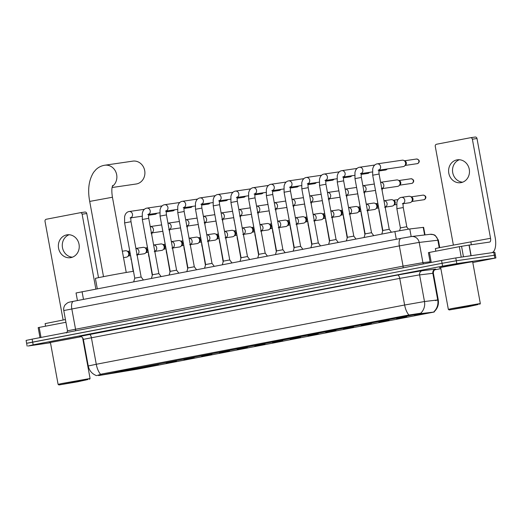 <?xml version="1.0" encoding="UTF-8"?>
<svg xmlns="http://www.w3.org/2000/svg" width="522" height="522" viewBox="0 0 522 522"><rect width="100%" height="100%" fill="white"/><g stroke="black" fill="none" stroke-linecap="round" stroke-linejoin="round"><path stroke-width="0.78" d="M115.316 372.577A19.144 0.333 169.6 0 0 136.496 368.878A19.144 0.333 169.6 0 0 151.099 365.863A19.144 0.333 169.6 0 0 149.22 366.066A19.144 0.333 169.6 0 0 128.04 369.765A19.144 0.333 169.6 0 0 113.444 372.773A19.144 0.333 169.6 0 0 115.316 372.577M158.61 364.865L148.489 366.764L158.61 364.865M176.332 361.459L166.205 363.358L176.332 361.459M194.053 358.053L183.927 359.952L194.053 358.053M211.775 354.647L201.649 356.546L211.775 354.647M229.497 351.241L219.37 353.14L229.497 351.241M247.219 347.835L237.092 349.733L247.219 347.835M264.935 344.429L254.808 346.327L264.935 344.429M282.656 341.023L272.53 342.921L282.656 341.023M300.378 337.617L290.252 339.515L300.378 337.617M318.1 334.211L307.973 336.109L318.1 334.211M335.822 330.804L325.695 332.703L335.822 330.804M353.538 327.398L343.417 329.297L353.538 327.398M371.259 323.992L361.133 325.891L371.259 323.992M388.981 320.586L378.855 322.485L388.981 320.586M406.703 317.18L396.576 319.086L406.703 317.18M424.425 313.781L414.298 315.68L424.425 313.781M140.894 368.271L130.768 370.17L140.894 368.271M176.416 361.035L166.29 362.94L176.416 361.035M194.138 357.635L184.012 359.534L194.138 357.635M211.86 354.229L201.733 356.128L211.86 354.229M229.582 350.823L219.455 352.722L229.582 350.823M247.297 347.417L237.171 349.316L247.297 347.417M265.019 344.011L254.893 345.91L265.019 344.011M282.741 340.605L272.615 342.504L282.741 340.605M300.463 337.199L290.336 339.098L300.463 337.199M318.185 333.793L308.058 335.692L318.185 333.793M335.907 330.387L325.78 332.286L335.907 330.387M353.622 326.981L343.496 328.88L353.622 326.981M371.344 323.575L361.217 325.474L371.344 323.575M389.066 320.169L378.939 322.067L389.066 320.169M406.788 316.763L396.661 318.661L406.788 316.763M176.501 360.617L166.374 362.516L176.501 360.617M194.223 357.211L184.096 359.11L194.223 357.211M211.945 353.805L201.818 355.704L211.945 353.805M229.66 350.399L219.534 352.298L229.66 350.399M247.382 346.993L237.256 348.892L247.382 346.993M265.104 343.587L254.977 345.486L265.104 343.587M282.826 340.181L272.699 342.08L282.826 340.181M300.548 336.775L290.421 338.674L300.548 336.775M318.27 333.369L308.143 335.268L318.27 333.369M335.985 329.963L325.858 331.868L335.985 329.963M353.707 326.563L343.58 328.462L353.707 326.563M371.429 323.157L361.302 325.056L371.429 323.157M389.151 319.751L379.024 321.65L389.151 319.751M406.873 316.345L396.746 318.244L406.873 316.345M98.593 375.579L407.995 315.888L421.398 313.539L434.219 312.025L137.332 369.191L98.593 375.579M77.439 300.555L76.049 292.972L394.886 231.572L409.783 228.956L423.623 227.331L425.019 234.913M472.645 261.705L452.77 264.935L439.413 267.688L452.809 264.928L472.645 261.698M97.099 375.468L101.842 374.006L407.636 315.236L420.719 313.2A12.639 12.176 -96.8 0 0 424.484 301.533L437.73 299.948L435.446 300.587M472.795 262.514L495.9 257.953L495.378 255.108L456.306 260.772L442.075 263.297L27.686 343.15M79.892 336.396L397.542 275.048L421.261 270.846L435.609 269.111A3.615 3.478 83.2 0 0 432.842 273.306L437.73 299.948A12.639 12.176 -96.8 0 1 434.004 311.582L434.2 311.673C437.612 308.463 438.963 304.548 438.265 299.915L433.377 273.28L432.842 273.306L418.716 275.016L399.741 278.376L83.357 339.346C82.313 335.92 78.985 336.331 79.775 336.403M81.178 336.657L49.172 342.693L81.184 336.664M495.9 257.953L456.828 263.617L442.597 266.135L33.167 344.827L28.201 345.995L50.464 342.739M434.63 269.848L440.875 268.647M32.123 339.143L26.1 340.422L26.622 343.267L442.075 263.297L456.306 260.772L495.378 255.108L494.856 252.27L455.784 257.933L441.553 260.452L32.123 339.143L33.167 344.827M72.401 257.189A11.556 10.42 81.7 0 1 62.405 247.187A11.556 10.42 81.7 0 1 69.119 234.737M66.712 234.887A11.556 10.42 -98.3 0 0 58.523 247.989A11.556 10.42 -98.3 0 0 70.47 257.685A11.556 10.42 -98.3 0 0 70.881 257.62A11.556 10.42 -98.3 0 0 79.076 244.511A11.556 10.42 -98.3 0 0 67.129 234.815A11.556 10.42 -98.3 0 0 66.712 234.887M65.929 322.276L39.176 327.418L41.016 337.434M80.329 212.715L84.832 212.056A1.807 1.631 81.7 0 1 86.756 213.524L82.124 214.203L95.859 289.038M98.527 277.658L86.756 213.524M82.124 214.203A1.807 1.631 -98.3 0 0 80.199 212.735L46.288 219.247A1.807 1.631 -98.3 0 0 45.016 221.335L63.123 319.986M38.243 327.627L39.176 327.418M87.977 379.507L58.953 384.955L77.524 381.81L87.977 379.507M82.587 337.695L90.078 378.502L61.57 383.559L58.105 384.375L58.953 384.955M81.262 336.697L50.419 342.465L58.105 384.375M65.433 319.562L45.12 323.607L45.59 326.185M63.671 384.179L85.947 379.996L63.671 384.179M112.073 187.522L136.131 184.005A11.556 10.42 -98.3 0 0 136.549 183.94A11.556 10.42 -98.3 0 0 144.738 170.831A11.556 10.42 -98.3 0 0 132.79 161.135L104.759 165.233A11.556 10.42 81.7 0 1 116.138 172.723A11.556 10.42 81.7 0 1 112.302 186.4M133.495 271.329A19.862 0.346 169.6 0 0 132.523 271.46A19.862 0.346 169.6 0 0 110.54 275.303A19.862 0.346 169.6 0 0 95.389 278.428L97.288 288.764M146.675 366.457L126.533 370.052M148.235 366.209L149.292 366.053M140.19 367.632L141.181 367.945L149.175 366.222M138.167 367.801L137.984 368.558L115.192 372.31M146.636 366.522L126.552 370.085M140.47 368.049L148.183 366.3M117.9 372.121L137.984 368.558M119.59 371.494L119.381 371.834M137.266 368.662L136.96 368.199M123.329 370.659L115.362 372.427M123.355 370.698L117.965 371.847M133.704 281.769L134.748 278.161L141.142 276.986L143.348 279.916M156.874 213.23A3.249 2.93 81.7 0 1 154.956 214.327M151.426 278.363L152.47 274.755L158.864 273.58L161.07 276.51M174.596 209.824A3.249 2.93 81.7 0 1 172.678 210.921M169.141 274.957L170.192 271.349L176.586 270.174L178.792 273.104M192.311 206.418A3.249 2.93 81.7 0 1 190.399 207.515M186.863 271.551L187.913 267.943L194.308 266.768L196.513 269.698M210.033 203.012A3.249 2.93 81.7 0 1 208.121 204.109M204.585 268.145L205.629 264.537L212.023 263.362L214.229 266.292M227.755 199.613A3.249 2.93 81.7 0 1 225.843 200.702M222.307 264.739L223.351 261.13L229.745 259.956L231.951 262.886M245.477 196.207A3.249 2.93 81.7 0 1 243.565 197.296M240.029 261.333L241.073 257.724L247.467 256.55L249.673 259.48M263.199 192.801A3.249 2.93 81.7 0 1 261.281 193.89M257.751 257.927L258.795 254.318L265.189 253.144L267.394 256.074M280.914 189.395A3.249 2.93 81.7 0 1 279.002 190.484M275.466 254.521L276.516 250.912L282.911 249.738L285.116 252.668M298.636 185.989A3.249 2.93 81.7 0 1 296.724 187.078M293.188 251.115L294.238 247.506L300.633 246.332L302.832 249.262M316.358 182.583A3.249 2.93 81.7 0 1 314.446 183.672M310.91 247.709L311.954 244.1L318.348 242.926L320.554 245.855M334.08 179.177A3.249 2.93 81.7 0 1 332.168 180.266M328.632 244.303L329.676 240.694L336.07 239.52L338.276 242.449M351.802 175.77A3.249 2.93 81.7 0 1 349.884 176.86M346.354 240.896L347.398 237.288L353.792 236.114L355.997 239.043M369.524 172.364A3.249 2.93 81.7 0 1 367.605 173.454M364.069 237.49L365.119 233.882L371.514 232.708L373.719 235.637M387.239 168.958A3.249 2.93 81.7 0 1 385.327 170.048M381.791 234.084L382.841 230.476L389.236 229.302L391.441 232.231M402.11 160.215A3.249 2.93 81.7 0 1 404.609 165.937A3.249 2.93 81.7 0 1 403.049 166.642M403.806 160.45L405.046 161.044A2.349 2.114 81.7 0 1 405.62 165.011L404.609 165.937M396.563 179.966A3.249 2.93 81.7 0 1 399.062 185.682A3.249 2.93 81.7 0 1 397.503 186.393M398.26 180.194L399.493 180.795A2.349 2.114 81.7 0 1 400.074 184.755L399.062 185.682M125.247 250.788A3.249 2.93 81.7 0 1 127.746 256.511A3.249 2.93 81.7 0 1 126.187 257.215M126.944 251.023L128.184 251.617A2.349 2.114 81.7 0 1 128.758 255.584L127.746 256.511M462.636 182.191A11.556 10.42 81.7 0 1 452.646 172.182A11.556 10.42 81.7 0 1 459.36 159.739M456.952 159.882A11.556 10.42 -98.3 0 0 448.763 172.991A11.556 10.42 -98.3 0 0 460.711 182.687A11.556 10.42 -98.3 0 0 461.122 182.615A11.556 10.42 -98.3 0 0 469.311 169.513A11.556 10.42 -98.3 0 0 457.363 159.817A11.556 10.42 -98.3 0 0 456.952 159.882M461.246 257.137L459.327 246.671L429.417 252.42L431.257 262.435M491.998 252.641A14.446 6.244 79.1 0 0 495.182 237.614L476.997 138.519L472.364 139.198L490.549 238.293A3.615 1.559 -100.9 0 1 489.688 242.064A3.615 1.559 -100.9 0 1 489.656 242.071L469.174 245.066L471.125 255.695M470.563 137.71L475.072 137.051A1.807 1.631 81.7 0 1 476.997 138.519M472.364 139.198A1.807 1.631 -98.3 0 0 470.439 137.73L436.529 144.248A1.807 1.631 -98.3 0 0 435.257 146.33L453.364 244.981M428.484 252.628L429.417 252.42M459.327 246.671L469.174 245.066M478.217 304.502L449.194 309.957L467.764 306.812L478.217 304.502M448.346 309.37L440.653 267.46L472.625 261.594L480.318 303.504L451.811 308.554L448.346 309.37L449.194 309.957M490.549 238.293L439.204 247.702L435.361 248.609L435.831 251.186M453.905 309.181L476.181 304.992L453.905 309.181M142.969 247.382A3.249 2.93 81.7 0 1 145.468 253.105A3.249 2.93 81.7 0 1 143.909 253.809M144.666 247.617L145.899 248.211A2.349 2.114 81.7 0 1 146.48 252.178L145.468 253.105M160.691 243.976A3.249 2.93 81.7 0 1 163.19 249.699A3.249 2.93 81.7 0 1 161.631 250.403M162.388 244.211L163.621 244.805A2.349 2.114 81.7 0 1 164.202 248.772L163.19 249.699M178.407 240.57A3.249 2.93 81.7 0 1 180.912 246.293A3.249 2.93 81.7 0 1 179.346 246.997M180.11 240.805L181.343 241.399A2.349 2.114 81.7 0 1 181.924 245.366L180.912 246.293M196.128 237.164A3.249 2.93 81.7 0 1 198.628 242.887A3.249 2.93 81.7 0 1 197.068 243.591M197.825 237.399L199.065 237.993A2.349 2.114 81.7 0 1 199.645 241.96L198.628 242.887M213.85 233.758A3.249 2.93 81.7 0 1 216.349 239.481A3.249 2.93 81.7 0 1 214.79 240.185M215.547 233.993L216.787 234.587A2.349 2.114 81.7 0 1 217.367 238.554L216.349 239.481M231.572 230.352A3.249 2.93 81.7 0 1 234.071 236.075A3.249 2.93 81.7 0 1 232.512 236.779M233.269 230.587L234.508 231.181A2.349 2.114 81.7 0 1 235.083 235.148L234.071 236.075M249.294 226.946A3.249 2.93 81.7 0 1 251.793 232.668A3.249 2.93 81.7 0 1 250.234 233.373M250.991 227.181L252.224 227.781A2.349 2.114 81.7 0 1 252.805 231.742L251.793 232.668M267.016 223.54A3.249 2.93 81.7 0 1 269.515 229.262A3.249 2.93 81.7 0 1 267.949 229.974M268.713 223.775L269.946 224.375A2.349 2.114 81.7 0 1 270.526 228.336L269.515 229.262M284.731 220.14A3.249 2.93 81.7 0 1 287.231 225.856A3.249 2.93 81.7 0 1 285.671 226.568M286.434 220.369L287.668 220.969A2.349 2.114 81.7 0 1 288.248 224.93L287.231 225.856M302.453 216.734A3.249 2.93 81.7 0 1 304.952 222.45A3.249 2.93 81.7 0 1 303.393 223.162M304.15 216.963L305.39 217.563A2.349 2.114 81.7 0 1 305.97 221.524L304.952 222.45M320.175 213.328A3.249 2.93 81.7 0 1 322.674 219.044A3.249 2.93 81.7 0 1 321.115 219.755M321.872 213.557L323.111 214.157A2.349 2.114 81.7 0 1 323.686 218.118L322.674 219.044M337.897 209.922A3.249 2.93 81.7 0 1 340.396 215.638A3.249 2.93 81.7 0 1 338.837 216.349M339.594 210.151L340.833 210.751A2.349 2.114 81.7 0 1 341.408 214.712L340.396 215.638M355.619 206.516A3.249 2.93 81.7 0 1 358.118 212.232A3.249 2.93 81.7 0 1 356.559 212.943M357.316 206.745L358.549 207.345A2.349 2.114 81.7 0 1 359.129 211.306L358.118 212.232M373.334 203.11A3.249 2.93 81.7 0 1 375.84 208.826A3.249 2.93 81.7 0 1 374.274 209.537M375.037 203.339L376.271 203.939A2.349 2.114 81.7 0 1 376.851 207.9L375.84 208.826M391.056 199.704A3.249 2.93 81.7 0 1 393.555 205.42A3.249 2.93 81.7 0 1 391.996 206.131M392.753 199.933L393.993 200.533A2.349 2.114 81.7 0 1 394.573 204.493L393.555 205.42M399.584 230.691L400.394 227.912L406.468 226.77L408.582 229.132M408.778 196.298A3.249 2.93 81.7 0 1 411.277 202.021A3.249 2.93 81.7 0 1 409.718 202.725M410.475 196.526L411.714 197.127A2.349 2.114 81.7 0 1 412.295 201.087L411.277 202.021M421.398 313.539L421.241 312.685M407.995 315.888L407.871 315.19M102.201 374.659L102.077 373.961M83.481 299.393L82.071 291.694M424.621 234.965L423.225 227.351M411.179 236.577L409.783 228.956M396.302 239.272L394.886 231.572M397.542 275.048A3.615 1.559 -100.9 0 1 399.741 278.376L404.628 305.011L424.484 301.533L419.597 274.892A3.615 3.478 83.2 0 1 422.363 270.696M408.974 315.053A12.639 5.461 -100.9 0 1 404.628 305.011L96.276 364.278A12.639 5.461 79.1 0 0 100.622 374.313M96.518 375.638C92.029 373.902 89.275 370.685 88.244 365.981L96.276 364.278L91.389 337.636A3.615 1.559 -100.9 0 0 89.19 334.315M442.597 266.135L441.553 260.452M456.828 263.617L455.784 257.933M494.836 258.064L493.799 252.38M439.224 247.696L437.847 240.185A7.223 6.956 -96.8 0 0 430.154 234.3L433.795 234.685L435.165 235.37L438.382 240.153L418.324 242.534L399.35 245.895L63.775 310.551C63.423 308.378 63.919 306.427 65.276 304.691L67.56 302.832C69.994 301.873 68.004 302.46 73.53 301.305A7.223 3.119 -100.9 0 1 73.589 301.292L401.02 238.365M75.312 330.844A1.807 0.783 79.1 0 0 75.52 329.095L71.801 308.848A7.223 3.119 -100.9 0 1 73.53 301.305L401.079 238.352A7.223 3.119 -100.9 0 1 401.137 238.339L410.625 236.662M411.512 236.531L401.079 238.352A7.223 3.119 -100.9 0 0 399.35 245.895L403.062 266.142L422.918 262.657L419.205 242.417A7.223 6.956 -96.8 0 0 411.512 236.531L430.154 234.3M66.398 332.782C66.555 333.238 66.92 332.579 67.495 330.798L403.062 266.142A1.807 0.783 79.1 0 1 402.86 267.89M423.74 263.878A1.807 1.742 83.2 0 1 422.918 262.657L430.095 261.803M103.513 276.653L89.706 201.42L112.439 197.244C111.401 190.765 112.015 187.953 112.067 187.587L112.602 185.48M104.668 165.246A11.556 10.42 81.7 0 1 104.759 165.233L104.067 165.35C100.916 165.996 98.195 167.425 95.904 169.637L93.647 172.267C88.812 180.012 87.5 189.727 89.706 201.42M134.748 278.161L124.608 222.894L131.002 221.72C130.728 218.94 130.768 217.498 131.12 217.393L130.063 217.968M129.006 211.554A3.249 2.93 81.7 0 1 131.029 217.628M152.47 274.755L142.33 219.488L148.718 218.313C148.45 215.534 148.489 214.092 148.842 213.987L147.778 214.562M146.721 208.147A3.249 2.93 81.7 0 1 148.744 214.222M170.192 271.349L160.045 216.082L166.44 214.907C166.172 212.128 166.211 210.686 166.564 210.581L165.5 211.156M164.443 204.741A3.249 2.93 81.7 0 1 166.466 210.816M187.913 267.943L177.767 212.676L184.162 211.501C183.894 208.722 183.933 207.28 184.286 207.175L183.222 207.749M182.165 201.335A3.249 2.93 81.7 0 1 184.188 207.41M205.629 264.537L195.489 209.27L201.883 208.095C201.616 205.316 201.655 203.874 202.007 203.769L200.944 204.343M199.887 197.929A3.249 2.93 81.7 0 1 201.91 204.004M223.351 261.13L213.211 205.864L219.605 204.689C219.331 201.91 219.377 200.468 219.723 200.363L218.666 200.937M217.609 194.523A3.249 2.93 81.7 0 1 219.632 200.598M241.073 257.724L230.933 202.458L237.327 201.283C237.053 198.504 237.092 197.062 237.445 196.957L236.381 197.531M235.324 191.117A3.249 2.93 81.7 0 1 237.347 197.192M258.795 254.318L248.648 199.052L255.043 197.877C254.775 195.097 254.814 193.655 255.167 193.551L254.103 194.125M253.046 187.711A3.249 2.93 81.7 0 1 255.069 193.786M276.516 250.912L266.37 195.646L272.765 194.471C272.497 191.691 272.536 190.249 272.889 190.145L271.825 190.719M270.768 184.305A3.249 2.93 81.7 0 1 272.791 190.38M294.238 247.506L284.092 192.24L290.486 191.065C290.219 188.285 290.258 186.843 290.61 186.739L289.547 187.313M288.49 180.899A3.249 2.93 81.7 0 1 290.513 186.974M311.954 244.1L301.814 188.833L308.208 187.659C307.934 184.879 307.98 183.437 308.326 183.333L307.269 183.907M306.212 177.5A3.249 2.93 81.7 0 1 308.234 183.568M329.676 240.694L319.536 185.427L325.93 184.253C325.656 181.473 325.695 180.031 326.048 179.927L324.991 180.501M323.934 174.094A3.249 2.93 81.7 0 1 325.956 180.162M347.398 237.288L337.258 182.021L343.646 180.847C343.378 178.067 343.417 176.625 343.77 176.527L342.706 177.095M341.649 170.687A3.249 2.93 81.7 0 1 343.672 176.756M365.119 233.882L354.973 178.615L361.368 177.447C361.1 174.661 361.139 173.219 361.492 173.121L360.428 173.689M359.371 167.281A3.249 2.93 81.7 0 1 361.394 173.35M405.17 165.428L417.261 163.654A2.349 1.011 -100.9 0 1 417.241 163.66A2.349 2.114 81.7 0 1 417.071 163.686M382.841 230.476L372.695 175.209L379.089 174.041C378.822 171.255 378.861 169.813 379.213 169.715L378.15 170.289M377.093 163.875A3.249 2.93 81.7 0 1 379.116 169.944M416.393 159.04A2.349 2.114 81.7 0 1 417.241 163.66M152.372 275.094L145.71 237.901M161.663 224.897L150.238 226.568A3.249 2.93 81.7 0 1 151.974 232.681M170.094 271.688L163.425 234.502M179.385 221.491L167.953 223.162A3.249 2.93 81.7 0 1 169.696 229.282M187.816 268.282L181.147 231.096M197.107 218.085L185.675 219.755A3.249 2.93 81.7 0 1 187.418 225.876M205.531 264.876L198.869 227.69M203.397 216.356A3.249 2.93 81.7 0 1 205.133 222.47M223.253 261.47L216.591 224.284M232.551 211.273L221.119 212.943A3.249 2.93 81.7 0 1 222.855 219.064M240.975 258.064L234.313 220.878M250.266 207.867L238.841 209.537A3.249 2.93 81.7 0 1 240.577 215.658M258.697 254.658L252.028 217.472M267.988 204.461L256.563 206.131A3.249 2.93 81.7 0 1 258.299 212.252M276.419 251.252L269.75 214.066M285.71 201.055L274.278 202.725A3.249 2.93 81.7 0 1 276.021 208.846M294.134 247.846L287.472 210.66M292 199.326A3.249 2.93 81.7 0 1 293.742 205.44M311.856 244.44L305.194 207.254M321.154 194.243L309.722 195.913A3.249 2.93 81.7 0 1 311.458 202.034M329.578 241.033L322.916 203.848M338.876 190.837L327.444 192.507A3.249 2.93 81.7 0 1 329.18 198.628M347.3 237.627L340.638 200.441M356.591 187.431L345.166 189.101A3.249 2.93 81.7 0 1 346.902 195.221M365.022 234.221L358.353 197.035M374.313 184.031L362.881 185.702A3.249 2.93 81.7 0 1 364.624 191.815M382.743 230.815L376.075 193.629M396.674 179.946L380.603 182.295A3.249 2.93 81.7 0 1 382.345 188.409M410.847 178.785A2.349 2.114 81.7 0 1 411.695 183.405M470.961 255.715L469.017 245.092M461.539 246.273L463.471 256.811M133.182 271.368L131.368 259.741M135.903 248.433A3.249 2.93 81.7 0 1 137.482 254.553M152.274 275.433L148.933 256.367M160.802 243.957L153.618 245.007A3.249 2.93 81.7 0 1 155.204 251.147M169.996 272.027L166.655 252.961M171.347 241.621A3.249 2.93 81.7 0 1 172.919 247.741M187.711 268.621L184.377 249.555M189.068 238.215A3.249 2.93 81.7 0 1 190.641 244.335M205.433 265.215L202.099 246.149M213.968 233.739L206.784 234.789A3.249 2.93 81.7 0 1 208.363 240.929M223.155 261.809L219.821 242.743M224.506 231.403A3.249 2.93 81.7 0 1 226.085 237.523M240.877 258.403L237.536 239.337M242.228 227.997A3.249 2.93 81.7 0 1 243.807 234.117M258.599 254.997L255.258 235.931M259.949 224.59A3.249 2.93 81.7 0 1 261.529 230.711M276.321 251.591L272.98 232.525M277.671 221.191A3.249 2.93 81.7 0 1 279.244 227.305M294.036 248.185L290.702 229.119M302.571 216.715L295.387 217.759A3.249 2.93 81.7 0 1 296.966 223.899M311.758 244.779L308.424 225.713M313.109 214.379A3.249 2.93 81.7 0 1 314.688 220.499M329.48 241.373L326.139 222.313M330.831 210.973A3.249 2.93 81.7 0 1 332.41 217.093M347.202 237.967L343.861 218.907M348.552 207.567A3.249 2.93 81.7 0 1 350.132 213.687M364.924 234.561L361.583 215.501M366.274 204.161A3.249 2.93 81.7 0 1 367.853 210.281M382.639 231.155L379.305 212.095M391.174 199.685L383.99 200.735A3.249 2.93 81.7 0 1 385.569 206.875M400.394 227.912L396.87 208.735L398.86 208.317L403.265 207.56L406.788 226.737M401.268 197.394A3.249 2.93 81.7 0 1 403.291 203.469M423.016 195.13A2.349 2.114 81.7 0 1 423.864 199.743M434.219 312.025L434.141 311.608M27.144 346.106L26.622 343.267M88.244 365.981L83.357 339.346M433.377 273.28C433.129 269.711 436.399 268.915 435.681 269.254M63.775 310.551L67.495 330.798M438.382 240.153L439.746 247.591M80.264 212.722L84.897 212.043M38.171 327.633L40.011 337.63M89.497 379.35L90.078 378.509M126.246 272.477L112.439 197.244M124.608 222.894L124.588 216.545L125.326 214.444C126.291 212.741 127.557 211.769 129.117 211.534L144.359 209.309M156.952 213.217L156.522 213.615M141.142 276.986L131.002 221.72M130.963 217.837L142.01 216.219M148.548 215.266L155.073 214.314M142.33 219.488L142.31 213.139L143.048 211.038C144.013 209.335 145.279 208.363 146.839 208.128L162.081 205.903M174.674 209.818L174.237 210.216M158.864 273.58L148.718 218.313M148.685 214.431L159.732 212.813M166.27 211.86L172.795 210.908M160.045 216.082L160.032 209.74L160.769 207.632C161.735 205.929 163.001 204.957 164.56 204.722L179.796 202.497M192.396 206.412L191.959 206.81M176.586 270.174L166.44 214.907M166.407 211.025L177.454 209.407M183.992 208.454L190.517 207.502M177.767 212.676L177.754 206.334L178.491 204.226C179.457 202.523 180.716 201.551 182.282 201.316L197.518 199.091M210.118 203.006L209.681 203.404M194.308 266.768L184.162 211.501M184.129 207.619L195.169 206.001M201.707 205.048L208.239 204.095M195.489 209.27L195.469 202.927L196.207 200.82C197.179 199.117 198.438 198.145 200.004 197.91L215.24 195.685M227.84 199.6L227.403 199.998M212.023 263.362L201.883 208.095M201.851 204.213L212.891 202.595M219.429 201.642L225.961 200.689M213.211 205.864L213.191 199.521L213.929 197.414C214.894 195.711 216.16 194.739 217.726 194.504L232.962 192.279M245.555 196.194L245.125 196.592M229.745 259.956L219.605 204.689M219.566 200.807L230.613 199.189M237.151 198.236L243.683 197.283M230.933 202.458L230.913 196.115L231.651 194.008C232.616 192.305 233.882 191.333 235.442 191.098L250.684 188.873M263.277 192.788L262.847 193.186M247.467 256.55L237.327 201.283M237.288 197.401L248.335 195.789M254.873 194.83L261.398 193.877M248.648 199.052L248.635 192.709L249.372 190.602C250.338 188.899 251.604 187.927 253.163 187.692L268.406 185.467M280.999 189.382L280.562 189.78M265.189 253.144L255.043 197.877M255.01 193.995L266.057 192.383M272.595 191.424L279.12 190.471M266.37 195.646L266.357 189.303L267.094 187.196C268.06 185.493 269.326 184.52 270.885 184.286L286.121 182.061M298.721 185.976L298.284 186.374M282.911 249.738L272.765 194.471M272.732 190.589L283.779 188.977M290.317 188.018L296.842 187.065M284.092 192.24L284.079 185.897L284.816 183.796C285.782 182.087 287.041 181.114 288.607 180.88L303.843 178.655M316.443 182.57L316.006 182.968M300.633 246.332L290.486 191.065M290.454 187.183L301.494 185.571M308.032 184.612L314.564 183.659M301.814 188.833L301.794 182.491L302.532 180.39C303.497 178.681 304.763 177.708 306.329 177.473L321.565 175.248M334.165 179.163L333.728 179.561M318.348 242.926L308.208 187.659M308.169 183.777L319.216 182.165M325.754 181.206L332.286 180.253M319.536 185.427L319.516 179.085L320.254 176.984C321.219 175.275 322.485 174.309 324.045 174.074L339.287 171.842M351.88 175.757L351.45 176.155M336.07 239.52L325.93 184.253M325.891 180.371L336.938 178.759M343.476 177.8L350.001 176.847M337.258 182.021L337.238 175.679L337.975 173.578C338.941 171.868 340.207 170.903 341.766 170.668L357.009 168.436M369.602 172.351L369.165 172.749M353.792 236.114L343.646 180.847M343.613 176.965L354.66 175.353M361.198 174.394L367.723 173.441M354.973 178.615L354.96 172.273L355.697 170.172C356.663 168.462 357.929 167.497 359.488 167.262L374.724 165.03M387.324 168.945L386.887 169.343M371.514 232.708L361.368 177.447M361.335 173.558L372.382 171.947M378.92 170.988L385.445 170.035M372.695 175.209L372.682 168.867L373.419 166.766C374.385 165.056 375.644 164.091 377.21 163.856L402.227 160.195M417.261 163.654C418.468 163.751 421.443 160.013 416.478 159.027L404.491 160.783M389.236 229.302L379.089 174.041M379.057 170.152L403.167 166.629M145.26 235.474L145.553 237.947M151.008 233.027L152.072 232.453L151.739 234.763M151.915 232.89L162.838 231.298M162.981 232.068L163.275 234.548M168.73 229.621L169.794 229.047L169.461 231.357M169.637 229.484L180.56 227.892M180.703 228.669L180.997 231.142M186.452 226.215L187.509 225.641L187.183 227.951M187.352 226.078L198.282 224.486M198.425 225.263L198.719 227.736M203.397 216.349L214.829 214.679M204.167 222.809L205.231 222.235L204.905 224.545M205.074 222.672L216.004 221.08M216.147 221.857L216.434 224.329M221.889 219.403L222.953 218.829L222.62 221.139M222.796 219.266L233.725 217.674M233.863 218.45L234.156 220.923M239.611 215.997L240.675 215.423L240.342 217.733M240.518 215.867L251.441 214.268M251.584 215.044L251.878 217.517M257.333 212.591L258.397 212.017L258.064 214.327M258.24 212.461L269.163 210.862M269.306 211.638L269.6 214.111M275.055 209.185L276.112 208.611L275.786 210.921M275.962 209.054L286.885 207.456M287.028 208.232L287.322 210.705M292 199.319L303.432 197.649M292.777 205.779L293.834 205.205L293.508 207.515M293.677 205.648L304.607 204.05M304.75 204.826L305.044 207.299M310.492 202.373L311.556 201.799L311.229 204.115M311.399 202.242L322.328 200.644M322.465 201.42L322.759 203.893M328.214 198.967L329.278 198.393L328.945 200.709M329.121 198.836L340.044 197.238M340.187 198.014L340.481 200.487M345.936 195.561L346.999 194.987L346.667 197.303M346.843 195.43L357.766 193.832M357.909 194.608L358.203 197.081M363.658 192.155L364.721 191.581L364.389 193.897M364.565 192.024L375.488 190.426M399.624 185.173L411.714 183.405C412.915 183.496 415.897 179.757 410.931 178.772L398.945 180.527M375.631 191.202L375.925 193.675M381.38 188.749L382.437 188.174L382.111 190.491M382.28 188.618L397.62 186.374M122.344 251.212L125.365 250.769M129.769 251.036L127.629 251.35M123.518 257.607L126.304 257.202M130.617 255.656L128.308 255.995M470.498 137.723L475.137 137.045M428.412 252.628L430.245 262.625M470.883 242.091L471.373 244.746M479.738 304.352L480.318 303.51M130.741 256.341L131.061 259.819M135.903 248.413L143.087 247.363M147.334 247.656L145.351 247.943M136.516 254.893L137.58 254.318L137.266 255.845M137.423 254.762L144.026 253.796M148.183 252.276L146.03 252.589M148.489 253.94L148.783 256.413M165.056 244.25L163.073 244.537M154.238 251.487L155.295 250.912L154.982 252.439M155.138 251.356L161.748 250.39M165.905 248.87L163.751 249.183M166.211 250.534L166.505 253.007M171.34 241.601L178.524 240.551M182.778 240.844L180.788 241.131M171.953 248.08L173.017 247.506L172.704 249.033M172.86 247.95L179.464 246.984M183.627 245.464L181.467 245.777M183.933 247.128L184.227 249.601M189.062 238.195L196.246 237.145M200.5 237.438L198.51 237.725M189.675 244.674L190.739 244.1L190.426 245.627M190.582 244.544L197.185 243.578M201.348 242.058L199.189 242.371M201.649 243.722L201.942 246.195M218.216 234.032L216.232 234.319M207.397 241.268L208.461 240.694L208.147 242.221M208.304 241.138L214.907 240.172M219.064 238.652L216.911 238.965M219.37 240.316L219.664 242.789M224.506 231.383L231.69 230.332M235.937 230.626L233.954 230.92M225.119 237.862L226.183 237.295L225.869 238.815M226.026 237.732L232.629 236.766M236.786 235.246L234.632 235.566M237.092 236.91L237.386 239.383M242.221 227.977L249.412 226.926M253.659 227.22L251.676 227.514M242.841 234.456L243.898 233.889L243.585 235.409M243.748 234.326L250.351 233.36M254.508 231.84L252.354 232.16M254.814 233.504L255.108 235.977M259.943 224.571L267.127 223.52M271.381 223.814L269.398 224.108M260.563 231.057L261.62 230.483L261.307 232.003M261.463 230.92L268.067 229.954M272.23 228.434L270.076 228.753M272.536 230.098L272.83 232.571M277.665 221.165L284.849 220.121M289.103 220.408L287.113 220.702M278.278 227.651L279.342 227.077L279.029 228.597M279.185 227.514L285.788 226.548M289.951 225.028L287.792 225.347M290.258 226.692L290.545 229.165M306.825 217.002L304.835 217.296M296 224.245L297.064 223.67L296.75 225.191M296.907 224.108L303.51 223.142M307.673 221.622L305.514 221.941M307.973 223.285L308.267 225.765M313.109 214.359L320.293 213.309M324.54 213.596L322.557 213.889M313.722 220.839L314.786 220.264L314.472 221.785M314.629 220.702L321.232 219.736M325.389 218.216L323.235 218.535M325.695 219.886L325.989 222.359M330.831 210.953L338.015 209.903M342.262 210.19L340.279 210.483M331.444 217.433L332.507 216.858L332.194 218.379M332.351 217.296L338.954 216.33M343.111 214.816L340.957 215.129M343.417 216.48L343.711 218.953M348.546 207.547L355.736 206.497M359.984 206.784L358.001 207.077M349.166 214.027L350.223 213.452L349.91 214.973M350.066 213.889L356.676 212.93M360.832 211.41L358.679 211.723M361.139 213.074L361.433 215.547M366.268 204.141L373.452 203.091M377.706 203.378L375.716 203.671M366.888 210.62L367.945 210.046L367.632 211.573M367.788 210.483L374.391 209.524M378.554 208.004L376.395 208.317M378.861 209.668L379.155 212.141M397.999 199.6L393.438 200.265M384.603 207.214L385.667 206.64L385.353 208.167M385.51 207.084L392.113 206.118M396.576 204.552L394.117 204.911M411.838 201.505L423.884 199.743C425.091 199.835 428.066 196.096 423.101 195.111L411.16 196.859M408.896 196.279L401.385 197.375C399.826 197.61 398.56 198.582 397.594 200.285L396.857 202.386L396.87 208.735M402.325 203.808L403.389 203.234C403.036 203.339 402.997 204.781 403.265 207.56M403.232 203.678L409.835 202.712"/></g></svg>

